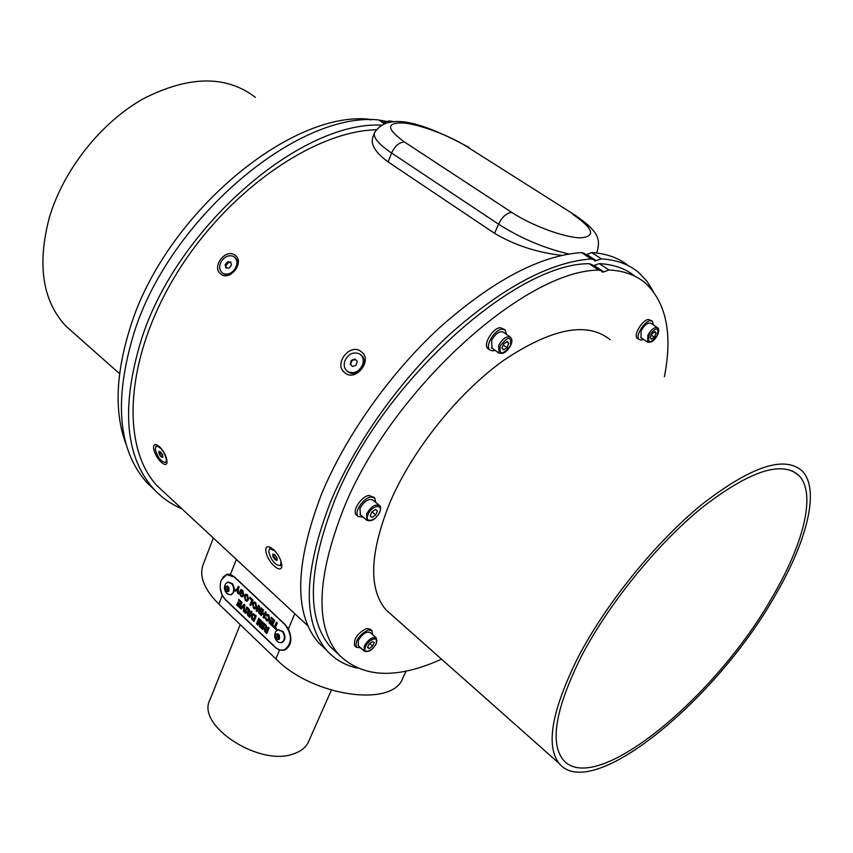 <?xml version="1.0" encoding="UTF-8"?>
<svg xmlns="http://www.w3.org/2000/svg" width="853" height="853" viewBox="0 0 853 853"><rect width="100%" height="100%" fill="white"/><g stroke="black" fill="none" stroke-linecap="round" stroke-linejoin="round"><path stroke-width="1.28" d="M773.895 594.274C804.24 541.815 816.364 492.586 798.643 475.26C781.412 460.343 749.126 471.187 701.806 507.802C656.906 544.385 608.594 604.041 581.373 656.362C555.804 707.862 549.663 742.259 562.959 759.543C594.53 798.568 717.245 696.347 773.895 594.274M776.294 593.496C807.588 539.469 820.191 488.598 801.852 470.707C784.12 455.353 750.864 466.548 702.094 504.272C655.808 541.996 605.993 603.551 578.014 657.439C551.795 710.368 545.504 745.703 559.163 763.456C591.779 803.654 717.981 698.436 776.294 593.496M392.54 615.717L386.078 609.991C368.197 588.847 369.658 552.605 390.45 501.265C413.001 449.222 458.306 392.775 503.718 360.318C551.934 328.149 587.408 321.282 610.14 339.718M441.545 659.166C396.442 679.564 362.077 677.932 338.438 654.262C314.992 626.209 316.623 577.918 343.332 509.369C389.736 392.348 523.987 270.124 598.827 270.102L601.472 270.891L602.41 272.096L603.849 271.872L594.093 265.475L599.222 263.598L608.967 269.964L603.849 271.872M664.38 376.781C672.686 334.493 666.502 303.391 645.838 283.484C636.37 275.274 624.087 270.774 608.967 269.964M371.588 630.324L370.33 629.194L366.534 628.49C357.428 633.299 353.462 639.068 354.645 645.774L355.051 646.147M374.158 497.448L368.986 495.422C361.384 496.297 351.841 510.968 356.287 514.913L356.874 515.425M504.496 329.525L500.423 327.723C492.949 327.605 482.702 344.591 487.82 348.546L488.513 349.048M651.969 320.941L648.717 319.459C642.629 319.31 632.969 335.25 637.287 338.257L637.777 338.588M653.409 324.908L652.46 321.272L650.583 320.696C644.495 320.557 634.824 336.498 639.132 339.505L641.083 340.08L643.407 339.366M506.479 334.387L505.2 330.026L502.385 329.119C494.911 329.013 484.653 346.009 489.761 349.954L492.682 350.871L494.996 350.295M375.725 502.385L374.755 497.96L370.82 496.958C363.218 497.843 353.664 512.525 358.1 516.47L363.218 517.195M372.558 634.621L371.993 630.698L368.208 630.004C359.102 634.824 355.136 640.592 356.309 647.299L360.659 647.843M598.827 270.102L589.039 263.684C513.922 263.321 380.065 384.788 334.227 501.585C307.848 570.007 306.504 618.34 330.175 646.585L338.438 654.262M635.293 276.447C625.878 268.727 613.851 264.441 599.222 263.598M589.039 263.684L591.694 264.483L600.757 270.433M653.217 291.289L646.958 281.223L639.025 272.832C629.322 264.473 616.783 259.834 601.408 258.885L594.84 260.975L593.869 259.738L591.246 258.939C549.897 262.084 502.662 287.28 449.542 334.515C399.247 380.971 354.485 444.328 330.42 502.214C303.625 571.936 302.282 621.187 326.368 649.954C334.504 659.23 344.74 665.255 357.087 668.038M591.246 258.939L581.511 252.573C540.045 255.516 492.821 280.466 439.839 327.413C389.682 373.593 345.188 436.704 321.389 494.473C294.935 564.068 293.858 613.35 318.18 642.32L326.368 649.954M628.32 265.688C618.702 257.915 606.504 253.554 591.726 252.584L601.408 258.885M586.139 254.684L591.726 252.584M581.511 252.573L584.166 253.394L593.155 259.269M406.081 671.055L402.755 678.22C392.764 707.681 312.87 696.656 275.85 658.879L218.826 604.073C204.304 589.519 199.037 576.479 203.025 564.931L213.325 538.008M220.298 588.41L222.217 595.426L225.331 599.702L275.434 647.587L279.517 650.135L284.39 650.178C291.353 646.158 292.696 639.078 288.399 628.949L285.083 624.471L234.351 576.82L230.449 574.474L226.706 574.378L222.868 577.257M331.337 690.205L308.509 741.769C306.003 747.313 301.045 751.322 293.656 753.817C259.749 767.039 196.211 725.658 209.817 700.078L240.194 624.62M283.633 650.146L284.678 650.071M227.943 574.165L227.101 574.517M228.828 574.176L227.591 574.442M284.913 649.794L285.702 649.602M221.226 580.168L226.663 574.623L234.276 577.012L285.009 624.663C292.494 635.368 292.227 643.812 284.198 649.986L279.805 650.007L276.084 647.917L225.395 599.52C220.469 593.901 219.082 587.44 221.226 580.168M230.939 594.722L231.355 594.637C234.842 592.291 235.204 588.645 232.453 583.697L228.124 582.013M281.607 642.629L282.044 642.522C285.552 640.091 285.883 636.402 283.047 631.444L278.291 629.663M253.021 613.606L251.56 615.184L251.667 619.022L254.023 621.41L256.263 615.898L253.021 613.606M257.851 623.426L259.589 619.065L258.758 618.276L256.508 623.778L257.915 625.121L260.186 622.061L259.376 626.507L260.794 627.851L263.055 622.349L262.212 621.549L260.41 625.867L261.37 620.749L260.432 619.864L257.851 623.426L260.517 619.939M263.886 623.138L261.626 628.65L262.457 629.45L264.729 623.938L263.886 623.138M270.476 620.003L270.092 620.931L272.352 623.063L271.851 624.268L269.431 621.976L269.047 622.903L272.31 625.995L274.613 620.44L271.275 617.295L270.891 618.222L273.376 620.568L272.736 622.136L270.476 620.003M265.347 617.241L266.413 620.504L268.247 621.133L269.612 619.566L268.748 614.917L267.053 614.288L266.232 614.906L266.925 616.058L268.407 615.877L268.738 618.851L267.842 619.971L265.347 617.241M262.767 609.277L260.506 614.821L261.338 615.61L262.244 613.414L264.025 615.098L263.129 617.305L263.972 618.094L266.243 612.55L265.4 611.761L264.409 614.181L262.617 612.486L263.609 610.076L262.767 609.277M256.209 610.759L257.041 611.548L258.523 607.901L258.779 613.19L259.653 614.021L261.914 608.477L261.071 607.688L259.611 611.27L259.355 606.067L258.459 605.214L256.209 610.759L257.094 611.398M246.261 601.141L247.69 600.779L248.447 599.552L247.53 594.829L245.739 594.189L244.374 595.746L245.269 600.501L247.039 601.152M266.157 625.292L265.176 624.364L265.592 628.192L264.622 627.904L263.876 628.672L264.931 631.806L266.765 633.544L269.047 628.032L268.205 627.232L267.234 629.567L266.157 625.292M243.009 594.562L242.124 595.618L241.015 595.213L239.49 592.803L240.631 596.119L242.615 596.727L243.851 595.287L242.849 590.415L240.717 589.54L239.832 591.769L241.687 593.517L241.303 590.894L242.54 591.396L243.18 594.52L242.295 595.575M250.75 605.598L252.989 600.064L249.95 597.207L249.577 598.124L251.784 600.203L249.929 604.809L250.75 605.598M254.45 608.893L255.9 608.541L256.657 607.315L255.74 602.559L253.917 601.919L252.552 603.466L253.458 608.253L255.26 608.903M249.097 609.117L248.138 608.2L248.554 611.996L246.869 612.486L247.914 615.589L249.716 617.305L251.944 611.804L251.113 611.015L250.174 613.35L249.097 609.117M276.287 629.749L276.671 628.821L275.37 627.595L277.289 622.967L276.436 622.157L274.517 626.795L273.216 625.569L272.832 626.486L276.287 629.749M238.062 602.037L237.699 602.954L239.874 605.022L239.405 606.216L237.059 603.988L236.697 604.905L239.853 607.912L242.049 602.421L238.829 599.371L238.467 600.288L240.866 602.559L240.247 604.105L238.062 602.037M243.361 611.249L244.225 612.07L244.854 605.076L244.001 604.276L240.237 608.274L241.1 609.106L243.862 606.088L243.361 611.249L244.235 611.9M246.869 606.995L244.662 612.497L245.483 613.275L247.701 607.784L246.869 606.995M237.454 589.881L237.55 593.102L238.509 594.008L238.222 589.348L239.149 587.024L238.328 586.256L237.411 588.57L234.586 590.308L235.545 591.204L237.614 589.85L237.55 593.102M227.516 593.976L230.726 594.776L232.848 592.974C234.223 589.903 233.882 586.864 231.824 583.836L227.698 582.098L225.544 583.921M228.903 591.15C229.372 586.672 228.156 585.169 225.256 586.619C224.787 591.076 226.002 592.59 228.903 591.15M283.463 640.966C284.934 637.873 284.582 634.749 282.418 631.593L277.854 629.77L275.7 631.646C273.749 636.05 274.741 639.633 278.664 642.384L281.415 642.682L283.463 640.966M277.854 641.872L278.664 642.384M279.432 639.121C279.955 634.557 278.675 632.979 275.594 634.376C275.071 638.918 276.361 640.507 279.432 639.121M265.347 624.524L265.251 625.953M265.422 625.91L265.592 628.192M264.75 627.883L263.876 628.672M264.035 628.629L264.931 631.806M265.102 631.764L266.829 633.406M268.311 627.328L267.234 629.567M265.134 629.077L267.021 630.452L266.307 631.828L264.729 629.418L266.861 630.484L266.307 631.828M239.65 592.899L240.631 596.119M240.802 596.087L241.751 596.801M241.921 596.769L242.583 596.727M240.866 589.551L239.832 591.769M240.002 591.726L241.751 593.379M242.54 591.396L241.303 590.894M242.7 591.364L243.18 594.52M245.909 594.146L244.374 595.746M244.534 595.703L245.269 600.501M245.429 600.469L246.421 601.109M246.293 595.362L247.327 595.714L247.775 598.774L246.837 599.904L245.621 599.574L245.184 596.546L246.133 595.405L247.157 595.746L247.605 598.817L246.837 599.904M250.057 597.303L249.737 598.092L251.944 600.171L249.929 604.809M250.089 604.777L250.814 605.459M253.917 601.919L252.552 603.466M252.712 603.434L253.458 608.253M253.618 608.21L254.62 608.861M254.482 603.103L255.537 603.455L255.985 606.526L254.908 607.677M253.821 607.315L253.373 604.276L254.322 603.135L255.367 603.487L255.815 606.568L254.887 607.688L253.821 607.315M258.566 605.321L256.369 610.716M258.779 613.19L258.523 607.901M258.949 613.158L259.717 613.872M261.189 607.794L259.611 611.27M262.873 609.383L260.506 614.821M260.677 614.789L261.402 615.471M264.025 615.098L262.244 613.414M264.195 615.066L263.129 617.305M263.3 617.263L264.025 617.956M265.507 611.857L264.409 614.181M265.496 617.327L265.368 618.681M265.539 618.649L266.413 620.504M266.573 620.472L268.226 621.133M267.053 614.288L266.232 614.906M266.392 614.874L267.032 615.93M267.597 615.567L268.407 615.877M268.567 615.834L268.738 618.851M268.908 618.82L268.002 619.939M271.382 617.401L271.062 618.19L273.546 620.526L272.736 622.136M270.582 620.11L270.092 620.931M270.262 620.888L272.352 623.063M272.512 623.021L271.851 624.268M269.537 622.082L269.047 622.903M269.207 622.861L272.374 625.857M263.993 623.244L261.626 628.65M261.796 628.608L262.521 629.311M258.864 618.372L256.508 623.778M256.678 623.746L258.001 625.004M259.376 626.507L260.186 622.061M259.547 626.475L260.847 627.712M262.319 621.645L260.41 625.867M253.074 613.606L252.168 614.139M252.339 614.107L251.56 615.184M251.731 615.152L251.667 619.022M251.827 618.979L254.077 621.261M253.341 614.8L255.218 615.994L253.565 619.705L252.424 618.542L252.371 616.026L253.234 614.81L255.058 616.026L253.565 619.705M248.308 608.36L248.223 609.778M248.383 609.746L248.554 611.996M247.733 611.697L246.869 612.486M247.029 612.443L247.914 615.589M248.084 615.557L249.769 617.167M251.219 611.121L250.174 613.35M248.116 612.88L249.961 614.224L249.257 615.599L247.711 613.222L249.801 614.267L249.257 615.599M273.323 625.665L272.832 626.486M273.003 626.454L276.34 629.61M276.543 622.264L274.517 626.795M238.936 599.467L238.627 600.245L241.026 602.527L240.247 604.105M238.179 602.143L237.699 602.954M237.87 602.922L239.874 605.022M240.045 604.99L239.405 606.216M237.166 604.095L236.697 604.905M236.867 604.873L239.906 607.773M243.521 611.206L243.862 606.088M244.075 604.34L240.237 608.274M240.397 608.242L241.196 608.999M246.986 607.101L244.662 612.497M244.832 612.454L245.536 613.136M237.72 593.07L238.499 593.805M238.435 586.363L237.411 588.57M237.571 588.538L234.586 590.308M234.756 590.265L235.663 591.129M277.31 639.323L275.754 637.404L275.956 634.824L277.715 634.163L279.272 636.082L279.07 638.662L277.31 639.323M278.888 638.737L277.47 636.978L277.673 634.408L275.956 634.824M277.47 636.978L275.754 637.404M277.993 634.504L277.577 635.698L279.08 638.566M226.898 591.417L225.416 589.572L225.597 587.045L227.261 586.352L228.743 588.186L228.561 590.713L226.898 591.417M228.412 590.777L227.143 589.22L227.324 586.683L225.597 587.045M227.143 589.22L225.416 589.572M227.612 586.789L227.239 587.952L228.561 590.671M159.596 446.716L156.344 444.765C150.48 443.038 154.809 456.899 161.356 462.326C164.416 465.013 166.282 465.194 166.975 462.88C167.092 457.624 164.629 452.239 159.596 446.716M235.236 255.431C226.045 247.445 210.904 267.085 220.863 274.037C229.702 281.959 245.056 262.074 235.236 255.431M361.341 351.756C350.21 342.149 332.894 364.38 344.921 372.836C355.658 382.432 373.262 359.881 361.341 351.756M273.6 549.556L269.132 546.933C262.297 545.152 266.712 559.728 274.325 566.083C278.441 569.665 280.925 569.9 281.767 566.765C281.821 561.135 279.102 555.399 273.6 549.556M596.503 253L597.143 251.624C601.109 237.486 596.695 230.342 574.89 215.073L467.295 146.908C449.51 135.499 420.166 124.495 403.33 122.981C385.982 122.48 386.356 128.814 404.439 141.982C399.161 142.302 394.886 145.991 391.602 153.028C378.753 144.274 373.049 137.546 374.478 132.855L372.868 137.024C370.373 144.413 375.448 152.708 388.115 161.931L494.569 233.338C514.7 245.216 537.102 252.563 561.786 255.378M166.996 494.953L157.048 485.72C121.19 447.409 124.431 360.67 174.545 277.022C224.403 193.332 312.166 131.458 376.088 129.741M166.463 462.038L167.071 461.494M155.267 449.222C157.73 457.634 161.206 462.049 165.706 462.465L166.474 459.522C164.021 451.077 160.535 446.641 156.024 446.215L155.267 449.222M222.537 273.12L223.39 273.749C227.378 275.647 231.248 274.506 235.012 270.337C238.435 265.198 238.445 260.922 235.044 257.51M234.383 269.836C237.934 264.377 237.795 259.994 233.957 256.678C229.947 254.716 226.045 255.836 222.249 260.058C218.667 265.55 218.837 269.953 222.75 273.259C226.738 275.156 230.609 274.016 234.383 269.836M360.51 354.549L360.862 354.805C370.33 361.309 356.351 379.254 347.747 371.641L347.342 371.311M281.789 564.761L280.637 565.486M569.196 253.938L568.045 253.81C543.553 247.978 520.373 238.104 498.515 224.168L391.602 153.028L388.115 161.931M347.523 371.428L348.557 372.175C354.891 374.478 359.795 372.004 363.271 364.732C364.487 360.446 363.623 357.098 360.67 354.688M362.77 364.338C363.996 359.753 362.951 356.277 359.646 353.92C353.195 351.457 348.227 353.888 344.729 361.214C343.482 365.862 344.559 369.37 347.971 371.727C354.39 374.072 359.326 371.609 362.77 364.338M281.053 565.219L281.757 564.462M271.467 547.925L269.761 548.682M269.815 548.65L271.318 547.839M274.762 550.697L269.537 548.82L268.674 551.518C271.169 560.581 275.082 565.283 280.402 565.635L281.085 561.519M157.88 445.426L156.238 446.087M158.871 451.397L160.588 451.834L162.571 454.798L162.827 457.304L161.121 456.867L159.138 453.913L158.871 451.397M162.699 456.078L161.121 456.867M162.56 456.046L160.567 453.103L159.138 453.913M160.567 453.103L160.417 451.791M272.821 554.087L274.847 554.727L276.98 557.883L277.086 560.389L275.061 559.739L272.928 556.604L272.821 554.087M277.054 559.6L275.061 559.739M275.882 559.216L273.738 556.092L272.928 556.604M273.738 556.092L273.664 554.354M356.096 365.169L352.513 366.534L350.146 364.135L351.351 360.371L354.933 359.006L357.3 361.405L356.096 365.169M352.598 366.502L350.146 364.135M350.636 364.519L351.841 360.755L351.351 360.371M351.841 360.755L355.349 359.433M229.116 268.045L225.938 267.927L225.117 264.814L227.474 261.818L230.651 261.935L231.472 265.048L229.116 268.045M226.695 267.949L225.117 264.814M226.056 265.56L228.412 262.564L227.474 261.818M228.412 262.564L230.843 262.66M181.87 508.772C170.973 504.24 161.484 497.523 153.391 488.63C125.028 456.27 120.977 406.71 141.246 339.942C175.91 228.807 299.083 121.552 380.811 125.103M154.937 490.304L146.545 482.244C118.034 449.766 113.79 400.206 133.825 333.576C168.905 219.626 296.887 111.551 378.54 119.91L384.778 123.152M385.279 122.981L384.149 122.246L389.363 120.913L393.702 121.638M126.585 445.597C114.142 413.908 115.411 374.403 130.36 327.094C164.362 216.076 288.719 111.135 368.827 119.164L371.204 119.836M380.129 120.22L386.11 121.307M73.891 333.182L65.766 325.985C42.405 300.672 36.956 264.441 49.421 217.302C63.548 169.822 100.857 122.64 143.304 98.756C188.854 75.554 226.205 75.064 255.356 97.295M375.981 637.724L370.266 632.553C366.427 631.092 362.429 633.768 358.249 640.582L358.377 645.753M372.441 641.616L374.2 642.682L372.633 646.169L369.306 648.589L367.536 647.544L369.104 644.047L372.441 641.616M369.765 643.567L372.633 646.169M367.718 647.139L369.306 648.589M360.424 514.817L359.966 508.42C364.295 501.01 368.613 498.216 372.921 500.029L379.063 505.179M372.1 517.408L370.149 515.948L371.844 511.96L375.491 509.454L377.421 510.936L375.725 514.903L372.1 517.408L370.213 515.809M372.068 511.811L375.725 514.903M492.032 348.141L491.584 340.422C495.614 333.363 499.581 330.644 503.494 332.254L510.03 336.914M503.462 349.879L501.863 347.949L503.76 343.727L507.258 341.435L508.836 343.375L506.949 347.587L503.462 349.879M503.217 344.911L506.949 347.587M506.661 341.818L508.836 343.375M640.998 337.745L641.136 330.719C644.687 324.705 647.971 322.242 650.988 323.308L657.311 327.509M651.404 339.142L650.317 337.415L652.172 333.64L655.104 331.625L656.181 333.374L654.326 337.127L651.404 339.142M651.415 335.176L654.326 337.127M654.347 332.148L656.181 333.374M236.366 559.408L230.449 574.474M222.217 595.426L218.826 604.073M294.786 613.702L288.399 628.949M279.517 650.135L275.85 658.879M494.569 233.338L498.515 224.168C502.161 216.897 506.575 212.962 511.747 212.386C531.771 225.629 564.91 237.816 580.797 237.859C596.087 236.398 593.389 228.54 572.704 214.295M597.143 251.624L596.204 252.968M404.439 141.982L511.747 212.386M574.208 214.636L467.295 146.908M383.978 123.461L378.54 119.91M369.914 119.868L368.827 119.164M389.363 120.913L390.77 121.83M596.29 260.762L586.597 254.429M364.274 646.084C368.464 639.26 372.473 636.573 376.301 638.012L376.333 643.525C372.622 650.125 368.539 652.609 364.071 650.967L364.274 646.084M376.077 643.716C379.937 635.698 368.976 638.566 365.628 646.521C361.832 654.56 372.782 651.564 376.077 643.716M364.391 651.255L358.057 645.465M367.003 520.415L366.566 514.018C370.916 506.597 375.235 503.782 379.532 505.573C380.875 506.245 380.96 508.452 379.777 512.195C375.768 519.445 371.354 522.047 366.534 520.021L359.966 514.423M368.048 514.508C363.932 523.657 375.928 521.343 379.5 512.376C383.679 503.259 371.673 505.402 368.048 514.508M499.069 353.238L498.642 345.508C502.694 338.438 506.671 335.709 510.574 337.298C512.248 339.11 512.322 341.733 510.787 345.188C507.108 352.054 503.025 354.603 498.525 352.843L491.488 347.757M500.114 346.03C499.293 355.402 502.78 355.168 510.552 345.305C511.437 335.879 507.951 336.125 500.114 346.03M647.672 342.234L647.832 335.208C651.404 329.194 654.688 326.71 657.695 327.765C659.177 328.927 659.124 331.348 657.514 335.026C654.4 340.805 650.999 343.119 647.288 341.978L640.624 337.489M649.112 335.677C647.651 344.058 650.402 343.866 657.354 335.101C658.868 326.688 656.117 326.88 649.112 335.677M798.643 475.26L792.33 470.931M559.163 763.456L386.078 609.991M637.287 338.257L639.132 339.505M227.612 574.197L226.706 574.378M231.355 594.637L230.726 594.776M225.672 583.719L225.469 584.038C223.561 588.271 224.478 591.737 228.231 594.445M282.044 642.522L281.415 642.682M285.734 649.591L284.198 649.986M308.104 626.07L157.048 485.72M166.666 461.91L165.706 462.465M374.478 132.855C390.088 107.329 436.853 130.445 468.873 147.324M281.255 565.091L280.402 565.635M270.326 547.327L269.132 546.933M157.272 445.095L156.344 444.765M348.557 372.175L347.971 371.727M223.39 273.749L222.75 273.259M146.545 482.244L153.391 488.63M65.766 325.985L119.559 373.678M354.645 645.774L356.309 647.299M356.287 514.913L358.1 516.47M487.82 348.546L489.761 349.954"/></g></svg>
